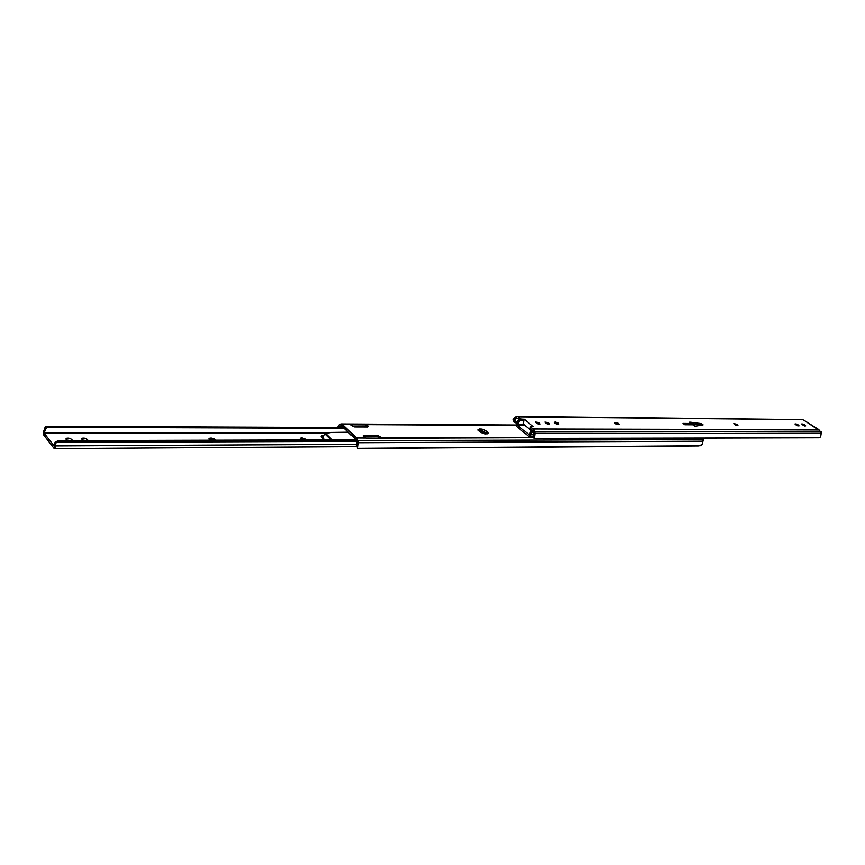 <?xml version="1.0" encoding="UTF-8"?>
<svg xmlns="http://www.w3.org/2000/svg" width="865" height="865" viewBox="0 0 865 865"><rect width="100%" height="100%" fill="white"/><g stroke="black" fill="none" stroke-linecap="round" stroke-linejoin="round"><path stroke-width="1.3" d="M530.634 426.629L530.094 428.078L532.764 430.446L530.299 428.435L530.634 426.629L533.316 426.607L524.233 419.244L523.703 420.682L524.233 419.244L522.201 419.32L521.671 420.768L523.703 420.682L520.741 420.552L520.795 418.833L517.875 416.552L515.075 417.081L517.065 416.368L802.731 419.622L518.373 416.865L521.271 419.114L524.233 419.244L533.316 426.607L530.623 426.704L533.305 428.997L818.96 429.7L803.607 420.022L818.56 430.002L533.305 428.997L534.646 431.462L820.766 432.068L819.501 430.781L820.766 432.068L534.646 431.462L535.003 433.311L821.166 433.592L820.766 432.068L821.166 433.592L535.003 433.311L533.759 429.451L530.84 426.986L530.353 427.948M737.391 424.466L737.964 425.234L737.002 425.418L737.391 424.466L737.856 425.342L736.407 425.331L733.769 423.645L737.088 424.272L736.98 425.418L733.758 423.666L737.391 424.466M618.713 423.58L619.221 424.369L617.34 424.531L614.593 422.823L618.064 423.18L619.243 424.315L618.021 424.607L614.615 422.769L615.274 422.52L614.929 423.396L615.815 422.531L618.713 423.58L618.302 424.618L618.713 423.58M558.53 423.136L559.017 423.926L556.941 424.12L554.173 422.347L557.882 422.726L559.017 423.904L557.676 424.207L554.184 422.325L554.941 422.034L554.562 423.028L555.525 422.044L558.53 423.136L558.13 424.207L558.53 423.136M520.254 420.271L517.843 418.303L521.671 420.768L522.201 419.32L520.795 418.833L520.254 420.271M538.646 424.185L536.408 423.212L538.646 424.185M735.92 425.202L735.261 424.953L735.92 425.202M617.588 424.574L615.707 423.926L617.588 424.574M557.46 424.196L555.2 423.461L557.46 424.196M548.064 424.239L545.902 423.288L548.064 424.239M699.958 424.823L691.395 423.699L699.666 424.823L700.207 423.536L703.104 424.856L696.022 426.077L694.627 426.067L693.319 424.791L684.842 424.737L683.004 423.396L691.481 423.472L689.243 422.185L701.245 423.547L699.958 424.823L700.207 423.536L699.515 424.812L700.055 423.526L690.789 422.207L690.497 422.909L690.789 422.207L690.378 422.834L690.638 422.196L689.243 422.185L691.481 423.472L690.951 424.758L684.821 424.715L690.951 424.758L691.481 423.472L683.004 423.396L684.842 424.737L693.319 424.791L694.627 426.067L696.022 426.077L703.115 424.845L701.45 423.623L699.926 424.823M539.717 423.19L540.106 424.099L538.235 424.088L535.392 422.001L538.938 422.585L540.192 423.98L536.354 423.169L535.403 421.99L539.241 422.801L538.711 424.196L539.241 422.801L539.317 424.272L539.717 423.19M795.616 424.726L795.086 423.882L796.33 423.98L799.087 425.839L795.616 424.726L795.011 423.969L797.984 424.747L797.541 425.753L797.984 424.747L799.087 425.839L795.616 424.726M802.288 424.78L801.747 423.937L802.98 424.034L805.737 425.883L802.288 424.78L801.671 424.023L804.634 424.802L804.191 425.796L804.634 424.802L805.737 425.883L802.288 424.78M549.156 423.255L549.556 424.164L547.707 424.153L544.864 422.077L548.378 422.661L549.632 424.045L545.826 423.234L544.874 422.066L548.669 422.866L548.15 424.261L548.669 422.866L548.756 424.337L549.156 423.255M516.589 418.109L517.843 418.303L515.378 418.649L518.297 418.682L515.378 418.649L516.589 418.109M517.562 421.688L514.589 421.017L515.378 418.649L513.28 419.655L515.021 418.876L514.816 421.363L517.346 422.358L515.226 422.769L513.615 421.633L513.28 419.655L515.075 417.081L513.28 419.655L513.615 421.633L515.626 422.812L516.675 422.347L515.097 421.666L517.562 421.688M533.619 436.814L533.997 434.349L534.516 437.009L533.564 431.927L533.619 436.814L534.246 436.998M532.764 430.446L533.564 431.927L532.764 430.446M820.68 436.63L821.166 433.592L820.68 436.63M534.516 437.009L535.003 433.311L533.932 438.404L818.701 437.776L820.312 437.063L818.701 437.776L534.916 438.587L818.701 437.776L534.916 438.587L533.889 438.317L534.516 437.009M691.211 424.11L694.779 424.142L691.211 424.11M523.703 420.682L523.347 424.142L530.98 430.348L532.245 430.013L530.98 430.348L523.347 424.142L523.703 420.682M532.429 430.467L531.326 430.478M555.027 423.363L555.525 422.044L555.027 423.363M615.35 423.709L615.815 422.531L615.35 423.709M804.742 425.958L805.12 425.126L804.742 425.958M798.103 425.915L798.471 425.072L798.103 425.915M734.32 424.423L734.72 423.493L734.32 424.423M802.374 419.763L517.119 416.368M524.504 425.072L517.129 425.029L529.704 435.214L517.129 425.029L524.049 424.704L517.129 424.661L518.513 422.553L517.075 424.953L524.504 425.072M533.975 434.781L530.872 434.781L529.65 436.89L529.034 436.663L516.6 426.467L516.394 423.45L516.6 426.467L529.034 436.663L530.602 436.22L531.748 432.37L533.597 432.068L532.494 432.068L533.175 431.624L531.218 432.922L530.234 432.122L531.802 430.9L533.186 430.932L530.44 431.786L529.769 435.009L530.234 432.122L531.218 432.922L530.872 434.781L533.975 434.781M517.551 421.763L516.686 423.18L517.551 421.763L518.513 422.553L517.746 420.952L517.551 421.763M517.951 420.217L517.746 420.952L518.968 419.666L520.427 420.39L518.513 422.553L520.222 420.379L519.292 419.633L517.951 420.217M353.482 426.672L351.233 425.266L351.774 424.228L516.037 425.483L366.295 424.607L368.317 425.991L367.971 426.964L354.726 426.921L352.336 426.153L351.017 424.52L342.443 424.477L351.774 424.228L365.365 424.358L368.479 426.64L353.482 426.672M701.028 438.209L702.802 441.236L702.315 444.534L698.606 445.951L358.878 448.557L700.228 445.778L357.548 448.351L356.867 440.707L59.252 441.658L58.474 440.653L356.445 439.831L58.474 440.653L55.176 442.058L55.511 445.929L54.246 448.557L55.068 448.221L55.511 445.929L356.715 444.34L55.511 445.929L55.793 443.529L54.982 442.48L54.592 446.199L55.176 442.058L58.474 440.653L59.252 441.658L356.856 440.696L341.945 426.056L339.588 426.423L341.178 425.731L356.207 439.561L357.883 446.827L358.359 442.75L357.548 448.351L700.228 445.778L702.315 444.534L702.802 441.236L358.359 442.75L358.013 440.707L358.359 442.75L702.802 441.236L702.391 439.582L358.013 440.707L356.726 437.971L341.978 424.131L338.734 425.115L337.588 427.494L339.307 424.693L341.188 423.926L356.726 437.971L365.333 437.95L363.603 436.911L363.116 435.874L363.895 435.517L376.935 435.506L376.74 436.09L378.167 435.755L380.687 437.928L533.759 437.668L366.868 438.371L363.603 436.911L363.095 436.003L363.895 435.517L377.529 435.571L380.092 436.814L380.535 438.166L356.726 437.971L358.013 440.707L702.391 439.582L701.061 438.231M479.167 431.451L478.215 429.7C480.151 428.38 483.124 428.964 487.146 431.462L486.617 432.933L478.388 430.575L482.367 430.835L486.617 432.933L487.146 431.462L487.871 433.57L485.33 433.938L480.616 432.424L478.334 430.478L478.226 429.656L479.459 428.975L482.897 429.364L487.146 431.462L488.109 433.224C486.173 434.544 483.189 433.949 479.167 431.451M487.417 433.819L486.617 432.933L487.417 433.819M339.588 426.423L339.112 427.494L340.345 426.369L342.973 427.029L340.929 426.456L340.594 427.505L340.929 426.456L339.588 426.423M339.026 426.953L337.642 427.494L339.026 426.953M357.148 446.481L357.386 443.886L357.115 446.394M363.895 435.517L363.7 436.101L363.895 435.517M820.831 432.24L821.642 432.24L819.858 431.051L821.674 432.251L821.177 433.625L821.739 432.457L820.831 432.24M820.907 432.468L821.696 432.468L820.907 432.468M821.696 432.305L819.75 430.965M702.466 439.766L703.44 439.755L701.299 438.209L703.483 439.777L702.466 439.766M702.867 441.582L703.537 439.993L702.531 440.015L703.494 440.015L702.856 441.507L703.505 439.939M703.505 439.874L701.32 438.209M355.98 446.589L357.234 442.729M357.104 446.178L356.099 446.654L357.104 446.178M364.998 424.845L367.885 426.975L354.347 426.888L367.917 426.953L367.809 425.915L365.668 424.866L351.493 424.791L364.889 424.866M377.151 436.111L379.973 438.339L366.252 438.285L380.113 438.252L379.995 437.193L377.821 436.133L363.311 436.587L377.021 436.133M351.655 424.747L365.3 424.834M357.277 443.01L356.099 446.654L357.277 443.01M340.096 427.494L340.453 426.369L340.096 427.494M357.245 442.772L356.012 446.567M67.329 440.631L66.021 439.236L66.875 438.198L70.671 438.717L72.346 440.296L71.773 439.507L71.503 440.62L71.773 439.507C69.405 437.917 67.481 437.701 65.989 438.869L67.329 440.631M83.008 440.588L81.634 438.944L82.51 438.177L86.262 438.685L87.927 440.253L87.354 439.474L87.084 440.577L87.354 439.474C85.019 437.906 83.116 437.69 81.645 438.825L83.008 440.588M53.987 448.319L43.769 435.073L43.845 430.857L43.542 434.684L53.987 448.319M322.418 437.322L321.672 437.312L322.418 437.322M70.4 440.62L66.562 439.993L70.4 440.62M303.81 439.982L301.009 439.571L301.496 437.95L305.745 439.215L306.069 439.971L302.274 437.95L301.777 439.571L302.274 437.95L301.496 437.95L300.998 439.571L303.81 439.982M209.968 439.809L210.454 438.101L211.806 438.123L214.293 438.923L215.234 440.155L211.309 438.101L210.833 439.798L209.968 439.809L210.454 438.101L211.309 438.101L210.833 439.798L209.968 439.809M213.006 440.231L210.833 439.798L213.006 440.231M85.981 440.577L82.229 439.95L85.981 440.577M44.548 429.04L43.845 430.857L44.548 429.04L45.337 430.056L44.212 432.77L327.651 433.062L44.212 432.77L45.337 430.056L44.807 428.013L44.548 429.04M45.207 427.061L44.807 428.013L45.672 426.737L47.261 426.304L343.481 427.515L47.261 426.304L48.018 427.267L344.367 428.348L48.018 427.267L46.256 428.175L45.337 430.056L46.256 428.175L48.018 427.267L47.261 426.304L45.207 427.061M482.378 433.214L486.93 433.214L482.378 433.214M44.202 433.235L54.484 446.502L44.202 433.235L325.348 433.462L44.202 433.235M487.255 433.592L483.524 433.581L487.255 433.592M321.499 437.139L321.369 435.938L323.218 435.755L321.11 436.263L324.353 439.917L321.499 437.139M301.777 439.982L300.371 438.977L300.49 438.166L301.496 437.95L300.252 438.469L301.777 439.982M210.476 440.242L209.06 439.182L209.308 438.328L210.454 438.101L208.973 438.717L210.476 440.242M59.252 441.658L57.177 442.437L357.007 441.355L57.177 442.437L59.252 441.658M56.333 442.815L57.177 442.437L56.333 442.815M325.564 433.397L331.425 432.446L348.433 432.208L331.425 432.446L325.175 433.549L331.057 439.907L324.818 433.873L322.429 437.193L324.591 439.917L323.088 438.696L322.948 436.079L325.37 433.452L332.29 439.896L325.564 433.397M533.575 436.728L533.889 438.317M533.608 436.89L529.65 436.89M341.232 423.926L515.962 424.985M357.104 446.362L357.407 448.146M821.739 432.457L821.188 433.668M356.25 446.654L357.159 446.654M340.367 426.369L342.281 426.369M363.776 436.101L377.443 436.09M356.077 446.643L54.506 448.632"/></g></svg>
